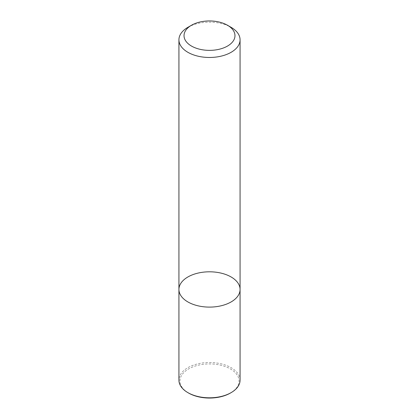 <?xml version="1.0" encoding="UTF-8"?>
<svg xmlns="http://www.w3.org/2000/svg" width="419" height="419" viewBox="0 0 419 419"><rect width="100%" height="100%" fill="white"/><g stroke="black" fill="none" stroke-linecap="round" stroke-linejoin="round"><path stroke-width="0.31" stroke-dasharray="2.1 1.57" d="M178.929 289.456A30.571 17.65 180 0 1 209.5 271.805A30.571 17.65 180 0 1 240.071 289.456M187.88 27.34A30.571 17.65 180 0 1 231.12 27.34M240.071 380.153A30.571 17.65 -0 0 0 221.201 363.849A30.571 17.65 -0 0 0 187.88 367.673A30.571 17.65 -0 0 0 178.929 380.153M230.398 393.053A29.555 17.064 -0 0 0 230.398 368.919A29.555 17.064 -0 0 0 188.602 368.919A29.555 17.064 -0 0 0 188.602 393.053"/><path stroke-width="0.63" d="M231.12 301.937A30.571 17.65 180 0 1 197.799 305.76A30.571 17.65 180 0 1 178.929 289.456A30.571 17.65 180 0 1 209.5 271.805A30.571 17.65 180 0 1 240.071 289.456A30.571 17.65 180 0 1 231.12 301.937A30.571 17.65 180 0 1 197.799 305.76A30.571 17.65 180 0 1 178.929 289.456L178.929 380.153A30.571 17.65 -0 0 0 187.88 392.634A30.571 17.65 -0 0 0 231.12 392.634L231.12 392.634A30.571 17.65 -0 0 0 240.071 380.153L240.071 289.456A30.571 17.65 180 0 1 231.12 301.937M227.517 25.26L231.12 27.34A30.571 17.65 180 0 1 240.071 39.821A30.571 17.65 180 0 1 231.12 52.302A30.571 17.65 180 0 1 197.799 56.13A30.571 17.65 180 0 1 178.929 39.821A30.571 17.65 180 0 1 187.88 27.34L191.483 25.26A25.48 14.712 180 0 1 227.517 25.26A25.48 14.712 180 0 1 227.517 46.059A25.48 14.712 180 0 1 191.483 46.059A25.48 14.712 180 0 1 191.483 25.26M187.88 392.634L188.602 393.053A29.555 17.064 -0 0 0 230.398 393.053L231.12 392.634M178.929 39.821L178.929 289.456M240.071 39.821L240.071 289.456"/></g></svg>
